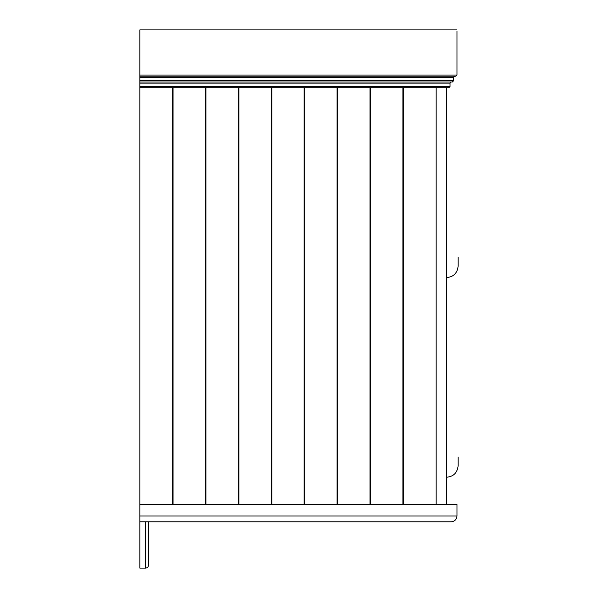<?xml version="1.0" encoding="UTF-8"?>
<svg xmlns="http://www.w3.org/2000/svg" width="598" height="598" viewBox="0 0 598 598"><rect width="100%" height="100%" fill="white"/><g stroke="black" fill="none" stroke-linecap="round" stroke-linejoin="round"><path stroke-width="0.9" d="M271.813 87.771L271.813 504.443L304.15 504.443L304.15 87.771M370.566 87.771L370.596 504.443M411.865 504.443L408.382 504.443M343.79 504.443L343.394 504.443M337.683 504.443L337.265 504.443M148.536 565.207C148.349 566.949 147.385 567.913 145.643 568.1L139.857 568.1L139.857 521.8L451.198 521.8C454.689 521.434 456.618 519.505 456.984 516.014L139.857 516.014L139.857 521.8L145.643 521.8L145.643 568.1C147.385 567.913 148.349 566.949 148.536 565.207L148.536 521.8M451.198 521.8C454.689 521.434 456.618 519.505 456.984 516.014L456.984 504.443L139.857 504.443L139.857 516.014M446.571 87.771L446.571 504.443M436.151 504.443L436.151 87.771L436.151 504.443M178.368 76.2L455.833 76.2L456.984 75.042L456.984 31.059M210.279 76.2L394.837 76.2M430.194 76.2L446.571 76.2M139.857 75.042L456.984 75.042L455.833 76.2L139.857 76.2L139.857 29.9L456.984 29.9M452.357 81.986L139.857 81.986L139.857 83.144L450.04 83.144L451.198 81.986L139.857 81.986L139.857 80.827L453.516 80.827L452.357 81.986L453.516 80.827L453.516 77.351L454.674 76.2M448.889 87.771L139.857 87.771L139.857 86.613L450.04 86.613L448.889 87.771L450.04 86.613L450.04 83.144M139.857 76.2L139.857 77.351L453.516 77.351M139.857 80.827L139.857 77.351M139.857 86.613L139.857 83.144M446.571 257.334C461.499 257.334 461.499 257.334 446.571 257.334M446.571 456.984C461.499 456.984 461.499 456.984 446.571 456.984M369.983 87.771L369.983 504.443M304.726 504.443L304.726 87.771M238.318 87.771L238.318 504.443M238.894 504.443L238.894 87.771M139.857 504.443L139.857 87.771L172.486 87.771L172.486 504.443M173.061 504.443L173.061 87.771M205.398 87.771L205.398 504.443M205.981 504.443L205.981 87.771M271.23 87.771L271.23 504.443M337.07 87.771L337.07 504.443M337.646 504.443L337.646 87.771M402.903 87.771L402.903 504.443M403.478 504.443L403.478 87.771M446.571 266.013C461.499 266.013 461.499 266.013 446.571 266.013M446.571 465.67C461.499 465.67 461.499 465.67 446.571 465.67M446.571 277.584C453.531 276.971 457.388 273.114 458.143 266.013L458.143 257.334M446.571 477.241C453.531 476.621 457.388 472.764 458.143 465.67L458.143 456.984"/></g></svg>
